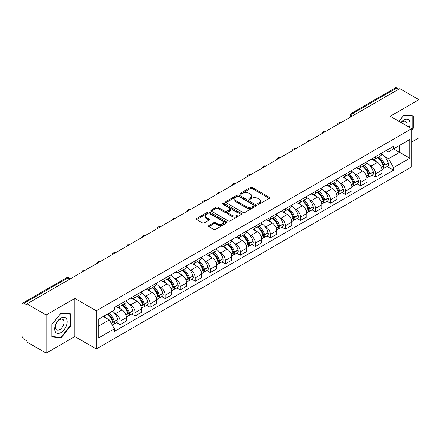 <?xml version="1.0" encoding="UTF-8"?>
<svg xmlns="http://www.w3.org/2000/svg" width="441" height="441" viewBox="0 0 441 441"><rect width="100%" height="100%" fill="white"/><g stroke="black" fill="none" stroke-linecap="round" stroke-linejoin="round"><path stroke-width="0.66" d="M257.902 204.177A0.937 0.54 0 0 0 259.231 204.177L269.275 198.373A1.34 0.772 0 0 0 269.666 197.827A1.34 0.772 0 0 0 269.275 197.281L252.258 187.458A1.34 0.772 0 0 0 250.361 187.458L240.317 193.257A0.937 0.54 0 0 0 240.042 193.638A0.937 0.54 0 0 0 240.317 194.023A0.937 0.54 0 0 0 241.64 194.023L242.941 193.268A4.278 2.47 0 0 1 248.994 193.268L250.411 194.09A4.278 2.47 0 0 1 251.662 195.837A4.278 2.47 0 0 1 250.411 197.585L249.11 198.334A0.937 0.54 0 0 0 248.834 198.715A0.937 0.54 0 0 0 249.11 199.1A0.937 0.54 0 0 0 250.433 199.1L251.734 198.351A4.278 2.47 0 0 1 257.787 198.351L259.203 199.167A4.278 2.47 0 0 1 260.46 200.914A4.278 2.47 0 0 1 259.203 202.662L257.902 203.411A0.937 0.54 0 0 0 257.632 203.792A0.937 0.54 0 0 0 257.902 204.177L257.902 203.411M208.852 225.56A1.34 0.772 0 0 0 208.461 226.106A1.34 0.772 0 0 0 208.852 226.652L213.626 229.414A1.34 0.772 0 0 0 215.517 229.414L226.68 222.97A1.34 0.772 0 0 0 227.071 222.424A1.34 0.772 0 0 0 226.68 221.878L209.657 212.049A1.34 0.772 0 0 0 207.766 212.049L196.609 218.493A1.34 0.772 0 0 0 196.217 219.039A1.34 0.772 0 0 0 196.609 219.585L202.375 222.914A1.34 0.772 0 0 0 204.266 222.914L209.04 220.158A1.34 0.772 0 0 0 209.431 219.612A1.34 0.772 0 0 0 209.04 219.067L206.179 217.413A3.578 2.067 0 0 1 205.131 215.952A3.578 2.067 0 0 1 207.342 214.045A3.578 2.067 0 0 1 211.239 214.491L222.446 220.963A3.578 2.067 0 0 1 223.493 222.424A3.578 2.067 0 0 1 221.283 224.331A3.578 2.067 0 0 1 217.385 223.885L215.517 222.804A1.34 0.772 0 0 0 213.626 222.804L208.852 225.56L208.852 226.652M96.325 310.778L74.843 298.375L46.134 314.951L26.962 303.882L399.778 88.641L418.95 99.71L390.241 116.281L411.723 128.684L96.325 310.778L96.325 348.936L411.723 166.841L411.723 128.684M243.035 212.435A1.34 0.772 0 0 0 244.926 212.435L256.083 205.991A1.34 0.772 0 0 0 256.475 205.445A1.34 0.772 0 0 0 256.083 204.9L239.066 195.071A1.34 0.772 0 0 0 237.175 195.071L226.013 201.515A1.34 0.772 0 0 0 225.621 202.061A1.34 0.772 0 0 0 226.013 202.606L243.035 212.435M223.129 204.376A0.937 0.54 0 0 1 224.078 204.508L224.078 203.4L241.381 213.389A1.34 0.772 0 0 1 241.773 213.935A1.34 0.772 0 0 1 241.381 214.48L230.224 220.924A1.34 0.772 0 0 1 228.333 220.924L211.311 211.096L216.084 208.361L216.084 207.248L211.311 210.004A1.34 0.772 0 0 0 210.919 210.55A1.34 0.772 0 0 0 211.311 211.096L211.311 210.004M216.084 208.361A1.34 0.772 0 0 1 217.975 208.361L217.975 207.248A1.34 0.772 0 0 0 216.084 207.248M217.975 207.248L224.882 211.233A1.34 0.772 0 0 0 226.773 211.233L229.937 209.403A1.34 0.772 0 0 0 230.329 208.858A1.34 0.772 0 0 0 229.937 208.312L222.755 204.161A0.937 0.54 0 0 1 222.479 203.781A0.937 0.54 0 0 1 223.058 203.279A0.937 0.54 0 0 1 224.078 203.4M46.134 314.951L46.134 353.109L26.962 342.04L26.962 340.926L23.979 339.201A2.723 1.571 -120 0 1 22.05 335.866L22.05 304.384A2.723 1.571 -120 0 1 22.612 303.138L66.255 277.94A2.723 1.571 60 0 1 67.616 278.078L23.979 303.27A2.723 1.571 -120 0 0 22.612 303.138M411.723 142.035L418.95 137.862L418.95 99.71M46.134 353.109L74.843 336.533L96.325 348.936M26.962 303.882L26.962 304.996L23.979 303.27M355.176 114.39L353.153 113.221A2.723 1.571 60 0 0 351.791 113.089L395.428 87.891A2.723 1.571 60 0 1 396.795 88.029L353.153 113.221A2.723 1.571 120 0 0 351.229 116.562L351.229 116.672M398.818 89.198L396.795 88.029M375.6 156.66A6.268 3.616 60 0 1 374.299 159.477L380.66 155.805A6.268 3.616 -120 0 0 381.956 152.988M369.564 165.138L371.168 166.064A6.268 3.616 60 0 1 375.6 173.737L381.956 170.066A6.268 3.616 -120 0 0 377.524 162.393L372.976 159.763M381.956 170.066L381.956 173.456L375.6 177.128L372.149 175.138M374.299 159.477A6.268 3.616 60 0 1 371.217 159.19M375.6 173.737L375.6 177.128M360.573 165.336A6.268 3.616 60 0 1 359.272 168.153L365.633 164.482A6.268 3.616 -120 0 0 366.929 161.665M357.122 183.814L360.573 185.804L366.929 182.133L366.929 178.743A6.268 3.616 -120 0 0 362.496 171.069L357.949 168.44M359.272 168.153A6.268 3.616 60 0 1 356.19 167.867M354.536 173.815L356.141 174.735A6.268 3.616 60 0 1 360.573 182.414L360.573 185.804M345.54 174.013A6.268 3.616 60 0 1 344.245 176.83L350.601 173.159A6.268 3.616 -120 0 0 351.901 170.342M342.095 192.491L345.54 194.481L351.901 190.81L351.901 187.419A6.268 3.616 -120 0 0 347.469 179.746L342.916 177.117M344.245 176.83A6.268 3.616 60 0 1 341.158 176.543M339.509 182.491L341.113 183.412A6.268 3.616 60 0 1 345.54 191.091L345.54 194.481M330.513 182.69A6.268 3.616 60 0 1 329.218 185.507L335.573 181.835A6.268 3.616 -120 0 0 336.874 179.018M327.068 201.168L330.513 203.158L336.874 199.486L336.874 196.096A6.268 3.616 -120 0 0 332.442 188.423L327.889 185.793M329.218 185.507A6.268 3.616 60 0 1 326.131 185.22M324.482 191.168L326.081 192.089A6.268 3.616 60 0 1 330.513 199.767L330.513 203.158M315.486 191.366A6.268 3.616 60 0 1 314.19 194.183L320.546 190.512A6.268 3.616 -120 0 0 321.842 187.695M312.041 209.844L315.486 211.834L321.842 208.163L321.842 204.773A6.268 3.616 -120 0 0 317.415 197.094L312.862 194.47M314.19 194.183A6.268 3.616 60 0 1 311.103 193.897M309.45 199.839L311.054 200.765A6.268 3.616 60 0 1 315.486 208.444L315.486 211.834M300.459 200.043A6.268 3.616 60 0 1 299.158 202.86L305.519 199.189A6.268 3.616 -120 0 0 306.815 196.372M297.008 218.521L300.459 220.511L306.815 216.84L306.815 213.45A6.268 3.616 -120 0 0 302.383 205.771L297.835 203.147M299.158 202.86A6.268 3.616 60 0 1 296.076 202.573M294.423 208.516L296.027 209.442A6.268 3.616 60 0 1 300.459 217.121L300.459 220.511M285.432 208.72A6.268 3.616 60 0 1 284.131 211.531L290.492 207.865A6.268 3.616 -120 0 0 291.788 205.048M281.981 227.198L285.432 229.188L291.788 225.516L291.788 222.126A6.268 3.616 -120 0 0 287.356 214.447L282.808 211.823M284.131 211.531A6.268 3.616 60 0 1 281.049 211.25M279.396 217.192L281 218.119A6.268 3.616 60 0 1 285.432 225.798L285.432 229.188M270.399 217.396A6.268 3.616 60 0 1 269.104 220.208L275.46 216.542A6.268 3.616 -120 0 0 276.761 213.725M266.954 235.874L270.399 237.864L276.761 234.193L276.761 230.803A6.268 3.616 -120 0 0 272.329 223.124L267.775 220.5M269.104 220.208A6.268 3.616 60 0 1 266.017 219.927M264.368 225.869L265.973 226.795A6.268 3.616 60 0 1 270.399 234.474L270.399 237.864M255.372 226.073A6.268 3.616 60 0 1 254.077 228.885L260.433 225.219A6.268 3.616 -120 0 0 261.733 222.402M251.927 244.551L255.372 246.541L261.733 242.87L261.733 239.48A6.268 3.616 -120 0 0 257.301 231.801L252.748 229.177M254.077 228.885A6.268 3.616 60 0 1 250.99 228.603M249.341 234.546L250.94 235.472A6.268 3.616 60 0 1 255.372 243.151L255.372 246.541M240.345 234.75A6.268 3.616 60 0 1 239.05 237.561L245.405 233.89A6.268 3.616 -120 0 0 246.701 231.078M236.9 253.228L240.345 255.218L246.701 251.546L246.701 248.156A6.268 3.616 -120 0 0 242.274 240.477L237.721 237.853M239.05 237.561A6.268 3.616 60 0 1 235.963 237.28M234.309 243.223L235.913 244.149A6.268 3.616 60 0 1 240.345 251.828L240.345 255.218M225.318 243.426A6.268 3.616 60 0 1 224.017 246.238L230.378 242.567A6.268 3.616 -120 0 0 231.674 239.755M221.867 261.904L225.318 263.894L231.674 260.223L231.674 256.833A6.268 3.616 -120 0 0 227.242 249.154L222.694 246.53M224.017 246.238A6.268 3.616 60 0 1 220.935 245.957M219.282 251.899L220.886 252.825A6.268 3.616 60 0 1 225.318 260.504L225.318 263.894M210.291 252.103A6.268 3.616 60 0 1 208.99 254.915L215.351 251.243A6.268 3.616 -120 0 0 216.647 248.432M206.84 270.581L210.291 272.571L216.647 268.9L216.647 265.51A6.268 3.616 -120 0 0 212.215 257.831L207.667 255.207M208.99 254.915A6.268 3.616 60 0 1 205.903 254.633M204.255 260.576L205.859 261.502A6.268 3.616 60 0 1 210.291 269.181L210.291 272.571M195.258 260.78A6.268 3.616 60 0 1 193.963 263.591L200.319 259.92A6.268 3.616 -120 0 0 201.62 257.109M191.813 279.258L195.258 281.248L201.62 277.576L201.62 274.186A6.268 3.616 -120 0 0 197.188 266.507L192.634 263.883M193.963 263.591A6.268 3.616 60 0 1 190.876 263.31M189.228 269.253L190.826 270.179A6.268 3.616 60 0 1 195.258 277.852L195.258 281.248M180.231 269.457A6.268 3.616 60 0 1 178.936 272.268L185.292 268.597A6.268 3.616 -120 0 0 186.587 265.785M176.786 287.934L180.231 289.924L186.593 286.253L186.593 282.863A6.268 3.616 -120 0 0 182.161 275.184L177.607 272.56M178.936 272.268A6.268 3.616 60 0 1 175.849 271.987M174.195 277.929L175.799 278.855A6.268 3.616 60 0 1 180.231 286.529L180.231 289.924M165.204 278.133A6.268 3.616 60 0 1 163.903 280.945L170.265 277.273A6.268 3.616 -120 0 0 171.56 274.462M161.753 296.611L165.204 298.601L171.56 294.93L171.56 291.534A6.268 3.616 -120 0 0 167.128 283.861L162.58 281.231M163.903 280.945A6.268 3.616 60 0 1 160.822 280.663M159.168 286.606L160.772 287.532A6.268 3.616 60 0 1 165.204 295.205L165.204 298.601M150.177 286.81A6.268 3.616 60 0 1 148.876 289.621L155.238 285.95A6.268 3.616 -120 0 0 156.533 283.139M146.726 305.288L150.177 307.278L156.533 303.606L156.533 300.211A6.268 3.616 -120 0 0 152.101 292.537L147.553 289.908M148.876 289.621A6.268 3.616 60 0 1 145.795 289.34M144.141 295.283L145.745 296.209A6.268 3.616 60 0 1 150.177 303.882L150.177 307.278M135.144 295.487A6.268 3.616 60 0 1 133.849 298.298L140.205 294.627A6.268 3.616 -120 0 0 141.506 291.815M131.699 313.964L135.15 315.954L141.506 312.283L141.506 308.887A6.268 3.616 -120 0 0 137.074 301.214L132.52 298.585M133.849 298.298A6.268 3.616 60 0 1 130.762 298.017M129.114 303.959L130.718 304.885A6.268 3.616 60 0 1 135.15 312.559L135.15 315.954M120.117 304.163A6.268 3.616 60 0 1 118.822 306.975L125.178 303.303A6.268 3.616 -120 0 0 126.479 300.492M116.672 322.641L120.117 324.631L126.479 320.96L126.479 317.564A6.268 3.616 -120 0 0 122.047 309.891L117.493 307.261M118.822 306.975A6.268 3.616 60 0 1 115.735 306.693M114.087 312.636L115.685 313.562A6.268 3.616 60 0 1 120.117 321.235L120.117 324.631M386.244 150.513L388.51 151.825L409.799 139.532L399.585 145.425L399.585 152.321L388.51 158.721L384.591 156.461M98.249 326.296L109.329 319.901L114.434 328.743L98.249 338.087L98.249 319.4L114.434 310.056L114.434 307.443L393.615 146.263L393.615 148.876L409.799 158.22L393.615 167.563L388.51 158.721M409.799 139.532L409.799 158.22M114.434 328.743L114.434 331.362L393.615 170.176L393.615 167.563M411.723 130.216L413.316 128.237L413.316 115.84L404.017 115.013L398.951 121.314M74.843 298.375L74.843 336.533M51.768 336.974L61.067 337.806L70.362 326.241L70.362 313.843L61.067 313.011L51.768 324.576L51.768 336.974M109.329 319.901L103.354 316.456M387.181 166.461L393.615 170.176M412.831 127.956L413.316 128.237M60.081 337.238L61.067 337.806M69.882 325.96L70.362 326.241M258.277 204.31L259.203 203.775A4.278 2.47 0 0 0 260.46 202.028L260.46 200.914M251.662 195.837L251.662 196.951A4.278 2.47 0 0 1 250.411 198.698L249.485 199.233M269.258 198.384L252.258 188.572A1.34 0.772 0 0 0 250.361 188.572L240.692 194.156M256.067 206.002L239.066 196.184A1.34 0.772 0 0 0 237.175 196.184L226.035 202.617M253.718 205.826A0.937 0.54 0 0 0 253.994 205.445A0.937 0.54 0 0 0 253.718 205.065L238.779 196.438A0.937 0.54 0 0 0 237.456 196.438L236.084 197.226A4.278 2.47 0 0 0 234.833 198.974A4.278 2.47 0 0 0 236.084 200.721L246.299 206.62A4.278 2.47 0 0 0 252.351 206.62L253.718 205.826L253.718 206.939A0.937 0.54 0 0 0 253.994 206.559L253.994 205.445M234.833 198.974L234.833 200.087A4.278 2.47 0 0 0 236.084 201.835L236.084 200.721M253.718 206.939L252.351 207.733A4.278 2.47 0 0 1 246.299 207.733L236.084 201.835M217.975 208.361L224.882 212.347A1.34 0.772 0 0 0 226.773 212.347L229.937 210.517A1.34 0.772 0 0 0 230.329 209.971L230.329 208.858M224.078 204.508L241.365 214.491M232.043 215.368A3.578 2.067 0 0 0 235.941 215.814A3.578 2.067 0 0 0 238.151 213.907A3.578 2.067 0 0 0 237.104 212.446L233.157 210.17A1.34 0.772 0 0 0 231.26 210.17L228.096 211.994A1.34 0.772 0 0 0 227.705 212.54A1.34 0.772 0 0 0 228.096 213.086L232.043 215.368L232.043 216.481A3.578 2.067 0 0 0 235.941 216.928A3.578 2.067 0 0 0 238.151 215.021L238.151 213.907M227.705 212.54L227.705 213.653A1.34 0.772 0 0 0 228.096 214.199L228.096 213.086M232.043 216.481L228.096 214.199M223.493 222.424L223.493 223.537A3.578 2.067 0 0 1 221.283 225.445A3.578 2.067 0 0 1 217.385 224.998L215.517 223.918A1.34 0.772 0 0 0 213.626 223.918L208.869 226.663M205.131 215.952L205.131 217.066A3.578 2.067 0 0 0 206.179 218.527L206.179 217.413M209.04 219.067L209.04 220.158L206.179 218.527M226.657 222.981L209.657 213.163A1.34 0.772 0 0 0 207.766 213.163L196.625 219.596M377.965 157.36A8.583 4.956 60 0 1 378.009 157.387A8.583 4.956 60 0 1 383.653 165.088L383.703 165.265A1.67 0.965 60 0 1 383.444 166.577A1.67 0.965 60 0 1 383.405 166.593M377.59 157.575A10.352 5.976 60 0 1 383.279 166.119L383.328 166.296A3.44 1.985 60 0 1 382.788 168.997L381.934 169.493M383.372 168.236A3.44 1.985 -120 0 0 384.326 168.109A3.44 1.985 -120 0 0 384.872 165.408L384.822 165.232A10.352 5.976 -120 0 0 379.128 156.687M381.829 154.091A10.352 5.976 60 0 1 388.339 163.198L388.389 163.379A3.44 1.985 60 0 1 387.843 166.081L384.326 168.109M374.056 159.598A10.352 5.976 60 0 1 376.217 161.638M381.256 161.649L382.573 162.415M409.408 127.35A8.853 5.11 120 0 0 409.248 120.547A8.853 5.11 120 0 0 400.99 122.488M406.762 125.817A6.064 3.5 120 0 0 406.398 122.019A6.064 3.5 120 0 0 405.714 121.385A6.064 3.5 120 0 0 401.354 122.697M398.973 121.325L403.824 115.283L412.831 116.088L412.831 128.099L411.723 129.478M412.236 115.746L412.831 116.088M66.293 318.551A8.853 5.11 120 0 0 57.743 320.844A8.853 5.11 120 0 0 55.45 332.045A8.853 5.11 120 0 0 64.006 329.752A8.853 5.11 120 0 0 66.293 318.551M63.443 320.023A6.064 3.5 120 0 0 62.765 319.389A6.064 3.5 120 0 0 57.121 322.217A6.064 3.5 120 0 0 56.018 329.256A6.064 3.5 120 0 0 56.702 329.89A6.064 3.5 120 0 0 62.341 327.057A6.064 3.5 120 0 0 63.443 320.023M60.875 337.304L51.867 336.5L51.867 324.493L60.875 313.286L69.882 314.091L69.882 326.103L60.875 337.304M69.281 313.749L69.882 314.091M362.937 166.036A8.583 4.956 60 0 1 362.982 166.064A8.583 4.956 60 0 1 368.626 173.765L368.676 173.941A1.67 0.965 60 0 1 368.411 175.253A1.67 0.965 60 0 1 368.378 175.27M362.563 166.251A10.352 5.976 60 0 1 368.252 174.796L368.301 174.972A3.44 1.985 60 0 1 367.755 177.673L366.901 178.17M368.345 176.913A3.44 1.985 -120 0 0 369.299 176.786A3.44 1.985 -120 0 0 369.845 174.085L369.79 173.908A10.352 5.976 -120 0 0 364.101 165.364M366.796 162.768A10.352 5.976 60 0 1 373.307 171.874L373.362 172.056A3.44 1.985 60 0 1 372.816 174.757L369.299 176.786M359.029 168.275A10.352 5.976 60 0 1 361.19 170.314M366.223 170.325L367.546 171.091M347.91 174.713A8.583 4.956 60 0 1 347.949 174.735A8.583 4.956 60 0 1 353.599 182.442L353.649 182.618A1.67 0.965 60 0 1 353.384 183.93A1.67 0.965 60 0 1 353.346 183.947M347.53 174.928A10.352 5.976 60 0 1 353.224 183.473L353.274 183.649A3.44 1.985 60 0 1 352.728 186.35L351.874 186.846M353.318 185.589A3.44 1.985 -120 0 0 354.272 185.463A3.44 1.985 -120 0 0 354.812 182.761L354.762 182.585A10.352 5.976 -120 0 0 349.074 174.041M351.769 171.444A10.352 5.976 60 0 1 358.279 180.551L358.329 180.733A3.44 1.985 60 0 1 357.789 183.434L354.272 185.463M344.002 176.946A10.352 5.976 60 0 1 346.163 178.991M351.196 179.002L352.519 179.768M332.878 183.39A8.583 4.956 60 0 1 332.922 183.412A8.583 4.956 60 0 1 338.572 191.118L338.622 191.295A1.67 0.965 60 0 1 338.357 192.607A1.67 0.965 60 0 1 338.319 192.623M332.503 183.605A10.352 5.976 60 0 1 338.192 192.149L338.247 192.326A3.44 1.985 60 0 1 337.701 195.027L336.847 195.523M338.291 194.266A3.44 1.985 -120 0 0 339.245 194.139A3.44 1.985 -120 0 0 339.785 191.438L339.735 191.262A10.352 5.976 -120 0 0 334.046 182.717M336.742 180.121A10.352 5.976 60 0 1 343.252 189.228L343.302 189.41A3.44 1.985 60 0 1 342.762 192.111L339.245 194.139M328.975 185.622A10.352 5.976 60 0 1 331.136 187.668M336.169 187.679L337.492 188.445M317.851 192.067A8.583 4.956 60 0 1 317.895 192.089A8.583 4.956 60 0 1 323.54 199.795L323.595 199.971A1.67 0.965 60 0 1 323.33 201.283A1.67 0.965 60 0 1 323.292 201.3M317.476 192.282A10.352 5.976 60 0 1 323.165 200.826L323.214 201.002A3.44 1.985 60 0 1 322.674 203.703L321.82 204.2M323.264 202.943A3.44 1.985 -120 0 0 324.212 202.816A3.44 1.985 -120 0 0 324.758 200.115L324.708 199.938A10.352 5.976 -120 0 0 319.019 191.394M321.715 188.798A10.352 5.976 60 0 1 328.225 197.904L328.275 198.086A3.44 1.985 60 0 1 327.729 200.787L324.212 202.816M313.942 194.299A10.352 5.976 60 0 1 316.109 196.344M321.142 196.355L322.459 197.121M302.824 200.743A8.583 4.956 60 0 1 302.868 200.765A8.583 4.956 60 0 1 308.513 208.472L308.562 208.648A1.67 0.965 60 0 1 308.303 209.96A1.67 0.965 60 0 1 308.265 209.977M302.449 200.958A10.352 5.976 60 0 1 308.138 209.503L308.187 209.679A3.44 1.985 60 0 1 307.647 212.38L306.787 212.876M308.231 211.619A3.44 1.985 -120 0 0 309.185 211.493A3.44 1.985 -120 0 0 309.731 208.791L309.681 208.615A10.352 5.976 -120 0 0 303.987 200.071M306.688 197.474A10.352 5.976 60 0 1 313.193 206.581L313.248 206.763A3.44 1.985 60 0 1 312.702 209.464L309.185 211.493M298.915 202.976A10.352 5.976 60 0 1 301.076 205.021M306.115 205.032L307.432 205.793M287.797 209.42A8.583 4.956 60 0 1 287.841 209.442A8.583 4.956 60 0 1 293.486 217.148L293.535 217.325A1.67 0.965 60 0 1 293.271 218.637A1.67 0.965 60 0 1 293.237 218.653M287.422 209.635A10.352 5.976 60 0 1 293.111 218.179L293.16 218.356A3.44 1.985 60 0 1 292.615 221.057L291.76 221.553M293.204 220.296A3.44 1.985 -120 0 0 294.158 220.169A3.44 1.985 -120 0 0 294.704 217.468L294.649 217.292A10.352 5.976 -120 0 0 288.96 208.747M291.655 206.151A10.352 5.976 60 0 1 298.166 215.258L298.215 215.44A3.44 1.985 60 0 1 297.675 218.135L294.158 220.169M283.888 211.652A10.352 5.976 60 0 1 286.049 213.698M291.082 213.709L292.405 214.469M272.764 218.097A8.583 4.956 60 0 1 272.808 218.119A8.583 4.956 60 0 1 278.458 225.82L278.508 226.001A1.67 0.965 60 0 1 278.243 227.308A1.67 0.965 60 0 1 278.205 227.33M272.389 218.312A10.352 5.976 60 0 1 278.084 226.856L278.133 227.032A3.44 1.985 60 0 1 277.587 229.733L276.733 230.23M278.177 228.973A3.44 1.985 -120 0 0 279.131 228.846A3.44 1.985 -120 0 0 279.671 226.145L279.622 225.963A10.352 5.976 -120 0 0 273.933 217.424M276.628 214.828A10.352 5.976 60 0 1 283.139 223.934L283.188 224.111A3.44 1.985 60 0 1 282.648 226.812L279.131 228.846M268.861 220.329A10.352 5.976 60 0 1 271.022 222.374M276.055 222.385L277.378 223.146M257.737 226.773A8.583 4.956 60 0 1 257.781 226.795A8.583 4.956 60 0 1 263.431 234.496L263.481 234.678A1.67 0.965 60 0 1 263.216 235.985A1.67 0.965 60 0 1 263.178 236.007M257.362 226.988A10.352 5.976 60 0 1 263.051 235.533L263.106 235.709A3.44 1.985 60 0 1 262.56 238.41L261.706 238.906M263.15 237.649A3.44 1.985 -120 0 0 264.104 237.523A3.44 1.985 -120 0 0 264.644 234.821L264.594 234.64A10.352 5.976 -120 0 0 258.906 226.101M261.601 223.504A10.352 5.976 60 0 1 268.111 232.611L268.161 232.787A3.44 1.985 60 0 1 267.615 235.488L264.104 237.523M253.834 229.006A10.352 5.976 60 0 1 255.995 231.051M261.028 231.062L262.345 231.823M242.71 235.45A8.583 4.956 60 0 1 242.754 235.472A8.583 4.956 60 0 1 248.399 243.173L248.454 243.355A1.67 0.965 60 0 1 248.189 244.661A1.67 0.965 60 0 1 248.151 244.683M242.335 235.665A10.352 5.976 60 0 1 248.024 244.209L248.074 244.386A3.44 1.985 60 0 1 247.533 247.087L246.679 247.583M248.118 246.326A3.44 1.985 -120 0 0 249.071 246.199A3.44 1.985 -120 0 0 249.617 243.498L249.567 243.316A10.352 5.976 -120 0 0 243.879 234.777M246.574 232.181A10.352 5.976 60 0 1 253.084 241.288L253.134 241.464A3.44 1.985 60 0 1 252.588 244.165L249.071 246.199M238.802 237.682A10.352 5.976 60 0 1 240.968 239.722M246.001 239.739L247.318 240.499M227.683 244.127A8.583 4.956 60 0 1 227.727 244.149A8.583 4.956 60 0 1 233.372 251.85L233.421 252.031A1.67 0.965 60 0 1 233.162 253.338A1.67 0.965 60 0 1 233.124 253.36M227.308 244.342A10.352 5.976 60 0 1 232.997 252.886L233.046 253.062A3.44 1.985 60 0 1 232.506 255.763L231.646 256.26M233.091 255.003A3.44 1.985 -120 0 0 234.044 254.876A3.44 1.985 -120 0 0 234.59 252.175L234.54 251.993A10.352 5.976 -120 0 0 228.846 243.454M231.547 240.858A10.352 5.976 60 0 1 238.052 249.964L238.107 250.141A3.44 1.985 60 0 1 237.561 252.842L234.044 254.876M223.774 246.359A10.352 5.976 60 0 1 225.935 248.399M230.974 248.415L232.291 249.176M212.656 252.803A8.583 4.956 60 0 1 212.694 252.825A8.583 4.956 60 0 1 218.345 260.526L218.394 260.708A1.67 0.965 60 0 1 218.13 262.015A1.67 0.965 60 0 1 218.091 262.037M212.281 253.018A10.352 5.976 60 0 1 217.97 261.563L218.019 261.739A3.44 1.985 60 0 1 217.474 264.44L216.619 264.936M218.063 263.679A3.44 1.985 -120 0 0 219.017 263.553A3.44 1.985 -120 0 0 219.563 260.851L219.508 260.67A10.352 5.976 -120 0 0 213.819 252.131M216.514 249.534A10.352 5.976 60 0 1 223.025 258.641L223.074 258.817A3.44 1.985 60 0 1 222.534 261.519L219.017 263.553M208.747 255.036A10.352 5.976 60 0 1 210.908 257.075M215.941 257.092L217.264 257.853M197.623 261.48A8.583 4.956 60 0 1 197.667 261.502A8.583 4.956 60 0 1 203.318 269.203L203.367 269.385A1.67 0.965 60 0 1 203.103 270.691A1.67 0.965 60 0 1 203.064 270.713M197.248 261.695A10.352 5.976 60 0 1 202.943 270.239L202.992 270.416A3.44 1.985 60 0 1 202.447 273.117L201.592 273.613M203.036 272.356A3.44 1.985 -120 0 0 203.99 272.229A3.44 1.985 -120 0 0 204.53 269.528L204.481 269.346A10.352 5.976 -120 0 0 198.792 260.807M201.487 258.211A10.352 5.976 60 0 1 207.998 267.318L208.047 267.494A3.44 1.985 60 0 1 207.507 270.195L203.99 272.229M193.72 263.712A10.352 5.976 60 0 1 195.881 265.752M200.914 265.769L202.237 266.529M182.596 270.157A8.583 4.956 60 0 1 182.64 270.179A8.583 4.956 60 0 1 188.29 277.88L188.34 278.062A1.67 0.965 60 0 1 188.075 279.368A1.67 0.965 60 0 1 188.037 279.39M182.221 270.372A10.352 5.976 60 0 1 187.91 278.916L187.96 279.092A3.44 1.985 60 0 1 187.419 281.793L186.565 282.29M188.009 281.033A3.44 1.985 -120 0 0 188.963 280.906A3.44 1.985 -120 0 0 189.503 278.205L189.454 278.023A10.352 5.976 -120 0 0 183.765 269.479M186.46 266.888A10.352 5.976 60 0 1 192.971 275.994L193.02 276.171A3.44 1.985 60 0 1 192.474 278.872L188.963 280.906M178.688 272.389A10.352 5.976 60 0 1 180.854 274.429M185.887 274.445L187.205 275.206M167.569 278.833A8.583 4.956 60 0 1 167.613 278.855A8.583 4.956 60 0 1 173.258 286.556L173.307 286.738A1.67 0.965 60 0 1 173.048 288.045A1.67 0.965 60 0 1 173.01 288.067M167.194 279.048A10.352 5.976 60 0 1 172.883 287.593L172.933 287.769A3.44 1.985 60 0 1 172.392 290.47L171.538 290.961M172.977 289.709A3.44 1.985 -120 0 0 173.93 289.577A3.44 1.985 -120 0 0 174.476 286.876L174.427 286.7A10.352 5.976 -120 0 0 168.732 278.155M171.433 275.564A10.352 5.976 60 0 1 177.944 284.671L177.993 284.847A3.44 1.985 60 0 1 177.447 287.549L173.93 289.577M163.661 281.066A10.352 5.976 60 0 1 165.822 283.105M170.86 283.122L172.177 283.883M152.542 287.51A8.583 4.956 60 0 1 152.586 287.532A8.583 4.956 60 0 1 158.231 295.233L158.28 295.409A1.67 0.965 60 0 1 158.016 296.721A1.67 0.965 60 0 1 157.983 296.743M152.167 287.725A10.352 5.976 60 0 1 157.856 296.269L157.906 296.446A3.44 1.985 60 0 1 157.36 299.147L156.505 299.637M157.95 298.386A3.44 1.985 -120 0 0 158.903 298.254A3.44 1.985 -120 0 0 159.449 295.553L159.394 295.376A10.352 5.976 -120 0 0 153.705 286.832M156.406 284.241A10.352 5.976 60 0 1 162.911 293.348L162.966 293.524A3.44 1.985 60 0 1 162.42 296.225L158.903 298.254M148.634 289.743A10.352 5.976 60 0 1 150.794 291.782M155.827 291.799L157.15 292.559M137.515 296.181A8.583 4.956 60 0 1 137.553 296.209A8.583 4.956 60 0 1 143.204 303.91L143.253 304.086A1.67 0.965 60 0 1 142.989 305.398A1.67 0.965 60 0 1 142.95 305.42M137.134 296.402A10.352 5.976 60 0 1 142.829 304.946L142.878 305.122A3.44 1.985 60 0 1 142.333 307.824L141.478 308.314M142.923 307.063A3.44 1.985 -120 0 0 143.876 306.93A3.44 1.985 -120 0 0 144.416 304.229L144.367 304.053A10.352 5.976 -120 0 0 138.678 295.509M141.374 292.912A10.352 5.976 60 0 1 147.884 302.024L147.933 302.201A3.44 1.985 60 0 1 147.393 304.902L143.876 306.93M133.606 298.419A10.352 5.976 60 0 1 135.767 300.459M140.8 300.475L142.123 301.236M122.482 304.858A8.583 4.956 60 0 1 122.526 304.885A8.583 4.956 60 0 1 128.177 312.586L128.226 312.763A1.67 0.965 60 0 1 127.962 314.075A1.67 0.965 60 0 1 127.923 314.097M122.107 305.078A10.352 5.976 60 0 1 127.796 313.623L127.851 313.799A3.44 1.985 60 0 1 127.306 316.5L126.451 316.991M127.896 315.739A3.44 1.985 -120 0 0 128.849 315.607A3.44 1.985 -120 0 0 129.389 312.906L129.34 312.73A10.352 5.976 -120 0 0 123.651 304.185M126.346 301.589A10.352 5.976 60 0 1 132.857 310.701L132.906 310.877A3.44 1.985 60 0 1 132.366 313.579L128.849 315.607M118.579 307.096A10.352 5.976 60 0 1 120.74 309.135M125.773 309.152L127.096 309.913M107.918 313.821A8.583 4.956 60 0 1 113.144 321.263L113.199 321.439A1.67 0.965 60 0 1 112.935 322.751A1.67 0.965 60 0 1 112.896 322.773M107.483 314.069A10.352 5.976 60 0 1 112.769 322.299L112.819 322.476A3.44 1.985 60 0 1 112.35 325.133M112.868 324.416A3.44 1.985 -120 0 0 113.817 324.284A3.44 1.985 -120 0 0 114.362 321.583L114.313 321.406A10.352 5.976 -120 0 0 109.026 313.182M112.538 311.153A10.352 5.976 60 0 1 117.83 319.378L117.879 319.554A3.44 1.985 60 0 1 117.334 322.255L113.817 324.284M103.966 316.103A10.352 5.976 60 0 1 105.713 317.812M110.746 317.829L112.064 318.589M351.323 116.617L351.229 116.562A2.723 1.571 0 0 1 350.43 115.448L350.43 117.135M135.15 312.559L141.506 308.887M150.177 303.882L156.533 300.211M165.204 295.205L171.56 291.534M180.231 286.529L186.593 282.863M195.258 277.852L201.62 274.186M210.291 269.181L216.647 265.51M225.318 260.504L231.674 256.833M240.345 251.828L246.701 248.156M255.372 243.151L261.733 239.48M270.399 234.474L276.761 230.803M285.432 225.798L291.788 222.126M300.459 217.121L306.815 213.45M315.486 208.444L321.842 204.773M330.513 199.767L336.874 196.096M345.54 191.091L351.901 187.419M360.573 182.414L366.929 178.743M120.117 321.235L126.479 317.564M115.685 313.562L122.047 309.891M130.718 304.885L137.074 301.214M145.745 296.209L152.101 292.537M160.772 287.532L167.128 283.861M175.799 278.855L182.161 275.184M190.826 270.179L197.188 266.507M205.859 261.502L212.215 257.831M220.886 252.825L227.242 249.154M235.913 244.149L242.274 240.477M250.94 235.472L257.301 231.801M265.973 226.795L272.329 223.124M281 218.119L287.356 214.447M296.027 209.442L302.383 205.771M311.054 200.765L317.415 197.094M326.081 192.089L332.442 188.423M341.113 183.412L347.469 179.746M356.141 174.735L362.496 171.069M371.168 166.064L377.524 162.393M340.656 122.774A2.723 1.571 120 0 0 339.449 123.469M325.623 131.451A2.723 1.571 120 0 0 324.422 132.146M310.596 140.128A2.723 1.571 120 0 0 309.395 140.822M295.569 148.804A2.723 1.571 120 0 0 294.368 149.499M280.542 157.481A2.723 1.571 120 0 0 279.335 158.176M265.51 166.158A2.723 1.571 120 0 0 264.308 166.852M250.482 174.834A2.723 1.571 120 0 0 249.281 175.529M235.455 183.511A2.723 1.571 120 0 0 234.254 184.206M220.428 192.188A2.723 1.571 120 0 0 219.227 192.882M205.401 200.864A2.723 1.571 120 0 0 204.194 201.559M190.369 209.541A2.723 1.571 120 0 0 189.167 210.236M175.342 218.218A2.723 1.571 120 0 0 174.14 218.912M160.315 226.895A2.723 1.571 120 0 0 159.113 227.589M145.287 235.571A2.723 1.571 120 0 0 144.08 236.266M130.26 244.248A2.723 1.571 120 0 0 129.053 244.942M115.228 252.925A2.723 1.571 120 0 0 114.026 253.619M100.201 261.601A2.723 1.571 120 0 0 98.999 262.296M85.174 270.278A2.723 1.571 120 0 0 83.972 270.972M69.639 279.247L67.616 278.078A2.723 1.571 120 0 1 68.978 277.94A2.723 2.723 0 0 0 66.255 277.94M259.203 203.775L259.203 202.662M249.11 199.1L249.11 198.334M250.411 198.698L250.411 197.585M240.317 194.023L240.317 193.257M250.361 188.572L250.361 187.458M252.258 188.572L252.258 187.458M269.275 198.373L269.275 197.281M226.013 202.606L226.013 201.515M237.175 196.184L237.175 195.071M239.066 196.184L239.066 195.071M256.083 205.991L256.083 204.9M246.299 207.733L246.299 206.62M252.351 207.733L252.351 206.62M224.882 212.347L224.882 211.233M226.773 212.347L226.773 211.233M229.937 210.517L229.937 209.403M241.381 214.48L241.381 213.389M213.626 223.918L213.626 222.804M215.517 223.918L215.517 222.804M217.385 224.998L217.385 223.885M196.609 219.585L196.609 218.493M207.766 213.163L207.766 212.049M209.657 213.163L209.657 212.049M226.68 222.97L226.68 221.878M381.448 167.387L383.328 166.296M384.872 165.408L388.389 163.379M384.822 165.232L388.339 163.198M381.382 167.216L383.786 165.81M366.416 176.064L368.301 174.972M369.845 174.085L373.362 172.056M369.79 173.908L373.307 171.874M368.246 174.785L368.759 174.487M366.355 175.893L368.252 174.796M351.389 184.74L353.274 183.649M354.812 182.761L358.329 180.733M354.762 182.585L358.279 180.551M353.219 183.462L353.732 183.164M351.328 184.57L353.224 183.473M336.362 193.417L338.247 192.326M339.785 191.438L343.302 189.41M339.735 191.262L343.252 189.228M336.296 193.246L338.705 191.841M321.335 202.094L323.214 201.002M324.758 200.115L328.275 198.086M324.708 199.938L328.225 197.904M321.268 201.923L323.677 200.517M306.308 210.77L308.187 209.679M309.731 208.791L313.248 206.763M309.681 208.615L313.193 206.581M308.132 209.492L308.645 209.194M306.241 210.6L308.138 209.503M291.275 219.442L293.16 218.356M294.704 217.468L298.215 215.44M294.649 217.292L298.166 215.258M293.105 218.168L293.618 217.871M291.214 219.276L293.111 218.179M276.248 228.118L278.133 227.032M279.671 226.145L283.188 224.111M279.622 225.963L283.139 223.934M278.078 226.845L278.591 226.547M276.187 227.947L278.084 226.856M261.221 236.795L263.106 235.709M264.644 234.821L268.161 232.787M264.594 234.64L268.111 232.611M261.155 236.624L263.564 235.224M246.194 245.472L248.074 244.386M249.617 243.498L253.134 241.464M249.567 243.316L253.084 241.288M248.018 244.193L248.531 243.901M246.128 245.301L248.024 244.209M231.161 254.148L233.046 253.062M234.59 252.175L238.107 250.141M234.54 251.993L238.052 249.964M232.991 252.869L233.504 252.577M231.101 253.977L232.997 252.886M216.134 262.825L218.019 261.739M219.563 260.851L223.074 258.817M219.508 260.67L223.025 258.641M217.964 261.546L218.477 261.254M216.073 262.654L217.97 261.563M201.107 271.502L202.992 270.416M204.53 269.528L208.047 267.494M204.481 269.346L207.998 267.318M202.937 270.223L203.45 269.931M201.046 271.331L202.943 270.239M186.08 280.178L187.96 279.092M189.503 278.205L193.02 276.171M189.454 278.023L192.971 275.994M186.014 280.007L188.423 278.607M171.053 288.855L172.933 287.769M174.476 286.876L177.993 284.847M174.427 286.7L177.944 284.671M170.987 288.684L173.39 287.284M156.02 297.532L157.906 296.446M159.449 295.553L162.966 293.524M159.394 295.376L162.911 293.348M157.85 296.253L158.363 295.961M155.96 297.361L157.856 296.269M140.993 306.208L142.878 305.122M144.416 304.229L147.933 302.201M144.367 304.053L147.884 302.024M142.823 304.929L143.336 304.637M140.933 306.037L142.829 304.946M125.966 314.885L127.851 313.799M129.389 312.906L132.906 310.877M129.34 312.73L132.857 310.701M127.796 313.606L128.309 313.314M125.9 314.714L127.796 313.623M111.314 323.341L112.819 322.476M114.362 321.583L117.879 319.554M114.313 321.406L117.83 319.378M111.226 323.187L113.282 321.991M340.882 122.642A2.723 2.723 0 0 0 337.387 124.66M325.855 131.319A2.723 2.723 0 0 0 322.36 133.336M310.828 139.995A2.723 2.723 0 0 0 307.333 142.013M295.801 148.672A2.723 2.723 0 0 0 292.306 150.69M280.774 157.349A2.723 2.723 0 0 0 277.273 159.366M265.741 166.025A2.723 2.723 0 0 0 262.246 168.043M250.714 174.702A2.723 2.723 0 0 0 247.219 176.72M235.687 183.379A2.723 2.723 0 0 0 232.192 185.396M220.66 192.055A2.723 2.723 0 0 0 217.165 194.073M205.633 200.732A2.723 2.723 0 0 0 202.132 202.75M190.6 209.409A2.723 2.723 0 0 0 187.105 211.426M175.573 218.086A2.723 2.723 0 0 0 172.078 220.103M160.546 226.762A2.723 2.723 0 0 0 157.051 228.78M145.519 235.439A2.723 2.723 0 0 0 142.019 237.456M130.486 244.116A2.723 2.723 0 0 0 126.991 246.133M115.459 252.792A2.723 2.723 0 0 0 111.964 254.81M100.432 261.469A2.723 2.723 0 0 0 96.937 263.486M85.405 270.146A2.723 2.723 0 0 0 81.91 272.163M70.439 278.784L68.978 277.94M351.791 113.089A2.723 2.723 0 0 0 350.43 115.448"/></g></svg>
